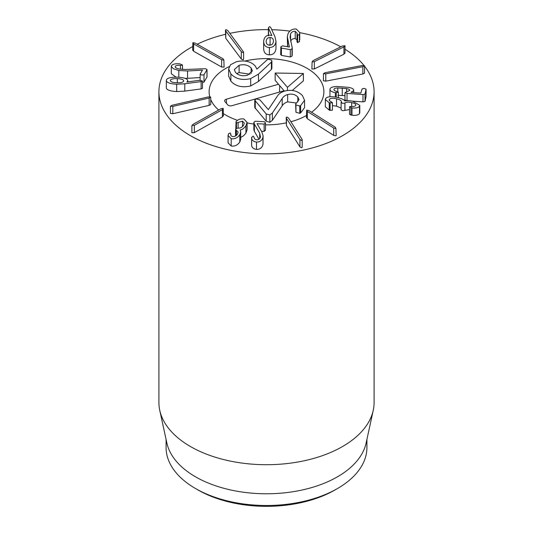 <?xml version="1.0" encoding="UTF-8"?>
<svg xmlns="http://www.w3.org/2000/svg" width="533" height="533" viewBox="0 0 533 533"><rect width="100%" height="100%" fill="white"/><g stroke="black" fill="none" stroke-linecap="round" stroke-linejoin="round"><path stroke-width="0.8" d="M344.824 45.605L343.938 46.857L314.357 61.628L312.085 61.955L312.971 60.702L342.552 45.931L345.004 45.891L345.004 53.213M344.824 52.927L343.938 54.179L314.357 68.95L311.905 68.99L312.085 61.955M364.505 65.719L362.866 66.685L325.776 73.847L323.458 73.654L325.103 72.688L362.193 65.519L364.545 65.859L364.545 73.174L362.866 74L325.776 81.169L323.458 80.696M323.458 73.654L323.418 80.836M350.974 92.369L360.854 93.082L362.067 88.931L364.219 88.385L366.071 89.218L365.018 94.081L362.986 94.568L347.023 93.422L344.964 92.595L349.661 90.463C349.881 89.664 348.868 89.044 346.617 88.591L337.795 87.938C335.47 88.058 334.191 88.545 333.964 89.397C333.838 90.284 334.864 90.976 337.029 91.469L338.382 92.242L335.357 92.662C331.679 91.989 329.874 90.81 329.954 89.104C330.36 87.565 332.639 86.686 336.803 86.473L348.542 87.339C352.253 88.058 353.972 89.138 353.705 90.577L350.98 92.336M353.739 92.569L353.739 90.27L353.705 92.569M366.071 96.386L366.078 89.138L366.071 96.54L365.018 101.403L362.986 101.89L352.053 101.103M347.023 100.744L344.951 99.984L344.964 92.595M346.617 91.916L346.617 88.591M344.951 95.66L337.795 95.26M338.388 92.182L338.382 97.679L338.388 92.182M335.357 97.039L335.357 92.662M329.934 96.753L329.954 89.104M355.691 105.507C356.297 104.361 354.958 103.382 351.68 102.576C348.082 101.836 345.837 102.003 344.951 103.082L342.552 103.395L341.22 102.196C341.906 100.89 340.354 99.764 336.563 98.812C332.878 97.992 330.507 98.159 329.434 99.311C328.914 100.244 329.587 101.103 331.439 101.883L332.392 102.849L329.247 102.802L325.35 99.478L325.69 98.438C327.455 96.513 331.406 96.187 337.542 97.466C341.966 98.685 344.351 99.824 344.704 100.897L344.798 100.917C346.603 100.451 349.275 100.564 352.819 101.263L359.782 105.381L359.475 106.327C358.029 107.819 355.531 108.346 351.993 107.913L349.581 106.713L351.407 106.413C353.506 106.633 354.931 106.334 355.691 105.507L355.864 104.974M359.782 105.381L359.782 112.703L359.475 113.642L359.475 106.327M359.475 113.642C358.029 115.141 355.531 115.668 351.993 115.228L351.993 107.913M351.993 115.228L350.921 115.068L350.921 107.746M350.921 115.068L349.515 114.215L349.581 106.713M351.68 106.433L351.68 102.576M349.515 109.525L344.951 110.404L344.951 103.082M344.951 110.404L342.552 110.717L341.14 109.625M341.067 109.838L341.14 102.303M341.22 102.196L341.413 101.596M341.067 108.126L336.563 106.134L336.563 98.812M329.434 100.51L329.434 99.311L329.234 99.924M336.563 106.134L332.439 105.627M332.392 109.851L332.439 102.696L332.392 110.171L330.1 110.384L330.1 103.062M330.1 110.384L329.247 110.118L329.247 102.802M329.247 110.098L325.35 106.8L325.35 99.478M308.88 110.571L335.29 127.22L335.917 128.526L333.725 128.053L307.314 111.397L306.688 110.091L308.88 110.571M306.688 117.413L307.314 118.719L333.725 135.369L335.917 135.848L336.163 135.509L335.917 128.526M306.442 117.753L306.688 110.091M288.466 117.906L301.931 139.113L302.204 139.859L301.651 140.452L299.939 139.533L286.474 118.333L286.201 117.586L286.754 116.987L288.466 117.906M302.204 139.859L302.204 147.175L301.651 147.774L299.939 146.855L286.474 125.648L286.201 117.586M255.254 121.238L264.515 121.751L265.514 122.976L264.135 124.076L257.046 123.683L261.836 131.864L263.089 135.775L262.996 136.888C262.289 140.299 260.124 142.038 256.493 142.104C253.288 141.591 251.669 140.106 251.629 137.647L253.055 136.102L254.048 137.148C254.161 138.733 255.08 139.613 256.806 139.786C258.851 139.766 260.071 138.76 260.47 136.768L259.691 133.197L254.348 123.989L253.875 122.27L255.254 121.238M265.514 129.825L265.514 122.976M265.541 130.052L264.135 131.391L261.47 131.245M263.089 135.775L262.996 144.21C262.289 147.621 260.124 149.36 256.493 149.427L256.493 142.104M256.493 149.427C253.288 148.914 251.669 147.428 251.629 144.969L251.636 137.194M251.629 144.969L251.636 144.516L251.629 144.969M258.951 139.24L254.348 131.305L253.875 129.592M253.855 129.892L253.875 122.27M230.849 135.209L230.822 134.043C230.496 135.262 231.056 136.075 232.508 136.488C234.52 136.808 236.172 136.008 237.471 134.096L238.171 132.097L235.566 129.499L235.793 128.853L237.838 128.047C240.117 128.4 242.022 127.474 243.561 125.262L244.334 123.103L242.502 121.164L236.459 122.97L236.026 121.651L236.485 121.164C238.458 119.272 240.929 118.546 243.901 118.972L247.092 122.423L245.926 125.788C243.941 128.38 242.029 129.786 240.19 130.019L240.703 132.031L239.777 134.709C237.585 137.88 234.727 139.213 231.202 138.693L228.077 135.502L228.497 133.803L230.256 132.997L230.762 134.616M247.092 122.423L247.092 129.746L245.926 133.11L245.926 125.788M245.926 133.11C243.941 135.695 242.029 137.108 240.19 137.341M240.703 132.031L240.703 139.346L239.777 142.031L239.777 134.709M239.777 142.031C237.585 145.203 234.727 146.528 231.202 146.015L231.202 138.693M231.202 146.015L228.077 142.817L228.077 135.502M230.822 135.129L230.822 134.043M236.405 135.355L236.405 130.225M242.502 126.541L242.502 121.164M238.104 128.087L238.104 122.39M236.459 128.206L236.459 122.97M235.833 128.793L236.026 121.651M192.1 125.728L192.859 124.449L220.948 108.739L223.187 108.339L222.428 109.618L194.338 125.328L191.887 125.422L191.887 132.744L194.338 132.65L194.338 125.328M223.187 115.661L222.428 116.934L194.338 132.65M223.187 108.339L223.4 115.967M170.48 106.287L172.026 105.274L208.356 96.906L210.688 97.033L209.143 98.045L172.812 106.413L170.427 106.134L170.48 113.289M210.688 97.033L210.742 104.508L209.143 105.367L172.812 113.736L170.427 113.449M273.429 41.407C273.149 43.839 271.857 45.105 269.545 45.192C267.273 44.999 266.154 43.679 266.18 41.241C266.487 38.816 267.779 37.563 270.071 37.477C272.363 37.663 273.482 38.976 273.429 41.407L273.442 41.114M271.077 44.945L270.071 44.799L270.071 37.477M270.071 44.799L268.552 45.052M269.385 47.524C265.607 47.33 263.702 45.178 263.662 41.068C264.235 37.197 266.273 35.225 269.785 35.138L271.843 35.598L268.365 27.769L269.605 26.65L270.684 27.39L274.948 36.757L275.967 41.427C275.394 45.458 273.202 47.49 269.385 47.524L269.385 54.846C265.607 54.652 263.702 52.5 263.662 48.39M263.648 48.856L263.662 41.068M268.519 35.238L268.519 28.522M268.519 35.844L268.365 27.769M275.967 48.743L275.981 40.888L275.967 48.743C275.394 52.78 273.202 54.812 269.385 54.846M290.298 49.649L281.404 48.077L280.851 46.757L282.583 45.845L289.392 47.051L287.307 36.624L288.146 33.419C290.019 30.161 292.75 28.709 296.335 29.062L299.753 32.64L299.386 34.438L297.614 35.345L297.121 33.319L295.215 31.307C293.203 31.087 291.658 31.927 290.578 33.832L290.099 37.423L292.237 47.883L292.004 48.796L290.298 49.649L290.298 56.971L281.404 55.399L280.851 54.08M280.671 54.679L280.851 46.757M287.747 46.764L287.54 38.476M287.54 45.798L287.307 36.624M299.753 32.64L299.753 39.962L299.546 33.992M299.546 41.314L297.614 42.667L297.001 41.527M296.974 41.84L297.001 34.205M296.974 39.808L295.215 38.623L295.215 31.307M295.215 38.623C293.203 38.409 291.658 39.249 290.578 41.154M292.237 47.883L292.237 55.205L292.004 56.118L290.298 56.971M241.289 51.701L225.779 30.974L225.426 30.174L225.925 29.621L227.724 30.488L243.588 52.014L243.095 52.567L241.289 51.701L241.289 59.023L225.779 38.296L225.426 30.174M243.588 52.014L243.588 59.336L243.095 59.889L241.289 59.023M221.635 59.696L193.632 43.933L192.879 42.653L195.111 43.053L223.114 58.817L223.867 60.102L221.635 59.696L221.635 67.018L193.632 51.248L192.879 49.969M192.66 50.282L192.879 42.653M221.635 67.018L224.08 67.111L223.867 60.102M206.977 76.712L206.977 69.703L203.992 74.793L201.701 75.073L200.168 74.047L202.447 70.156L187.549 70.982L178.815 70.489L173.372 68.73L171.3 66.412L171.499 65.639C173.098 63.96 175.977 63.387 180.127 63.927L182.413 65.079L180.414 65.399C177.716 65.099 176.023 65.419 175.344 66.352L175.224 66.785M206.977 77.025L203.992 82.115L202.48 82.502M200.115 80.243L200.168 74.047M200.115 77.585L187.549 78.304L187.549 70.982M187.549 78.304L185.138 78.384M176.057 77.125L171.3 73.727L171.3 66.412M182.466 69.47L182.466 64.899L182.413 69.47M180.414 69.243L180.414 65.399M175.344 67.211L175.344 66.352C174.911 67.504 176.33 68.417 179.588 69.097L185.797 69.47L205.545 68.697L207.011 69.543L207.011 76.865M183.685 80.949C183.299 82.269 181.013 82.882 176.816 82.782C172.612 82.555 170.467 81.769 170.367 80.43C170.773 79.124 173.085 78.518 177.309 78.604C181.486 78.844 183.612 79.63 183.685 80.949L183.685 80.869M177.309 82.795L177.309 78.604M202.473 88.311L202.473 80.989L201.134 81.596L184.791 83.788L176.683 84.241C169.747 83.801 166.303 82.475 166.343 80.276C166.776 78.098 170.56 77.058 177.682 77.152C184.331 77.591 187.683 78.824 187.743 80.849L186.883 82.029L199.262 80.31L202.48 80.956L202.473 88.311L201.134 88.911L201.134 81.596M201.134 88.911L184.791 91.11L176.683 91.563L176.683 84.241M176.683 91.563C169.747 91.123 166.303 89.797 166.343 87.592L166.343 80.276M187.749 80.749L187.743 81.909L187.749 80.749M364.545 66.172A107.586 62.114 180 0 1 374.086 91.743A107.586 62.114 180 0 1 307.674 149.127A107.586 62.114 180 0 1 190.421 135.662A107.586 62.114 180 0 1 158.914 91.743A107.586 62.114 180 0 1 192.66 46.564M197.197 44.226A107.586 62.114 180 0 1 225.426 34.332M229.863 33.339A107.586 62.114 180 0 1 268.365 29.635M271.737 29.701A107.586 62.114 180 0 1 289.912 31.114M299.753 32.666A107.586 62.114 180 0 1 340.787 46.811M345.004 49.269A107.586 62.114 180 0 1 363.959 65.426M307.075 68.317A57.377 33.126 180 0 1 323.877 91.743A57.377 33.126 180 0 1 311.552 112.256A57.377 33.126 180 0 0 323.877 91.743A57.377 33.126 180 0 0 244.933 61.042A57.377 33.126 180 0 1 307.075 68.317M306.442 115.528A57.377 33.126 180 0 1 290.891 121.731A57.377 33.126 180 0 0 306.442 115.528M286.201 122.857A57.377 33.126 180 0 1 265.541 124.862A57.377 33.126 180 0 0 286.201 122.857M253.855 124.056A57.377 33.126 180 0 1 247.092 122.916A57.377 33.126 180 0 0 253.855 124.056M237.525 120.331A57.377 33.126 180 0 1 223.4 113.609A57.377 33.126 180 0 0 237.525 120.331M218.65 110.025A57.377 33.126 180 0 1 210.742 99.558A57.377 33.126 180 0 0 218.65 110.025M209.775 96.726A57.377 33.126 180 0 1 209.123 91.743A57.377 33.126 180 0 1 229.19 66.572A57.377 33.126 180 0 0 209.123 91.743A57.377 33.126 180 0 0 209.775 96.726M195.498 488.514L198.029 489.974A96.833 55.905 0 0 0 334.971 489.974L337.509 488.514A100.417 57.977 180 0 1 195.498 488.514A100.417 57.977 180 0 1 195.491 488.514A100.417 57.977 180 0 1 166.083 447.52L166.083 439.432M366.917 439.432L366.917 447.52A100.417 57.977 180 0 1 337.509 488.514M373.247 410.337L366.131 443.036A100.417 57.977 180 0 1 266.5 493.778A100.417 57.977 180 0 1 166.869 443.036L159.753 410.337A107.586 62.114 0 0 0 190.421 446.514A107.586 62.114 0 0 0 301.385 461.351A107.586 62.114 0 0 0 373.247 410.337A107.586 62.114 0 0 0 374.086 402.595L374.086 91.743M158.914 91.743L158.914 402.595A107.586 62.114 0 0 0 159.753 410.337M278.506 84.254L284.089 90.743L231.948 105.687A3.138 1.812 180 0 1 227.738 104.868L224.953 101.623A3.138 1.812 180 0 1 224.626 100.884A3.138 1.812 180 0 1 226.365 99.198L278.506 84.254L275.148 80.35L275.148 73.028L287.447 87.332L303.384 73.487L275.148 73.028M292.244 90.49L303.384 80.809L303.384 73.487M287.447 90.517L287.447 87.332M284.435 91.15L284.089 90.743M247.612 75.173C242.575 76.446 238.564 75.553 235.566 72.488L234.3 69.616L239.104 65.286C244.141 64.033 248.151 64.946 251.15 68.024L252.415 70.889L247.612 75.173M249.97 74.227L239.104 72.601L239.104 65.286M239.104 72.601L236.705 73.574M251.15 73.407L251.15 68.024M271.903 61.042L271.903 68.364L271.41 69.397L258.478 81.449L250.677 85.946C242.169 87.878 235.559 86.279 230.862 81.156L228.664 76.139L228.664 68.824L230.862 73.84C235.559 78.957 242.169 80.556 250.677 78.624L258.478 74.127L271.41 62.075L271.903 61.042L271.517 60.122L267.846 59.196L256.913 69.13L255.294 66.032C250.89 61.362 244.574 59.929 236.359 61.741L230.562 64.726L228.664 68.824M271.41 69.397L271.41 62.075M258.478 81.449L258.478 74.127M250.677 85.946L250.677 78.624M296.328 103.009L287.66 101.87C285.222 102.583 283.403 103.895 282.204 105.814L272.363 120.305L269.845 122.29L266.194 121.271L254.767 107.513L254.767 100.191L266.194 113.949L269.845 114.968L272.363 112.983L282.204 98.492C283.403 96.573 285.222 95.26 287.66 94.554C291.791 93.502 295.182 94.328 297.834 97.026L299.013 99.644L295.615 104.142L295.962 104.961L299.773 105.987L300.612 105.634L304.556 100.331L302.438 95.567C297.661 90.797 291.724 89.304 284.629 91.09C281.098 92.142 278.552 93.995 277.007 96.66L268.326 109.611L259.957 99.884L256.18 98.898L254.767 100.191M266.194 121.271L266.194 113.949M304.556 100.331L304.556 107.653L300.612 112.956L300.612 105.634M300.612 112.956L299.773 113.309L299.773 105.987M299.773 113.309L295.962 112.283L295.615 104.142M297.834 101.943L297.834 97.026M287.66 101.87L287.66 94.554M279.725 85.666L279.545 92.049M343.938 54.179L343.938 46.857M314.357 68.95L314.357 61.628M362.866 74L362.866 66.685M325.776 81.169L325.776 73.847M365.018 101.403L365.018 94.081M362.986 101.89L362.986 94.568M347.023 100.664L347.023 93.422M344.964 99.918L344.964 92.729M342.273 95.42L342.273 88.105M337.795 91.689L337.795 87.938M336.263 97.199L336.263 92.789M344.891 110.491L344.891 103.175M333.725 135.369L333.725 128.053M307.314 118.719L307.314 111.397M299.939 146.855L299.939 139.533M286.474 125.648L286.474 118.333M264.135 131.391L264.135 124.076M262.996 144.21L262.996 136.888M259.691 138.573L259.691 133.197M254.348 131.305L254.348 123.989M236.246 135.489L236.246 130.192M222.428 116.934L222.428 109.618M172.812 113.736L172.812 106.413M209.143 105.367L209.143 98.045M268.365 35.091L268.365 27.943M281.404 55.399L281.404 48.077M299.386 41.761L299.386 34.438M297.614 42.667L297.614 35.345M290.578 39.682L290.578 33.832M292.004 56.118L292.004 48.796M225.779 38.296L225.779 30.974M193.632 51.248L193.632 43.933M203.992 82.115L203.992 74.793M178.815 77.218L178.815 70.489M184.791 91.11L184.791 83.788M230.862 81.156L230.862 73.84M255.254 108.552L255.254 101.23M295.962 112.283L295.962 104.961M282.204 105.814L282.204 98.492M272.363 120.305L272.363 112.983M269.845 122.29L269.845 114.968M226.365 99.198L226.485 103.409M251.616 137.467L251.616 144.789M235.566 129.499L235.566 135.962M198.029 489.974L195.491 488.514"/></g></svg>
